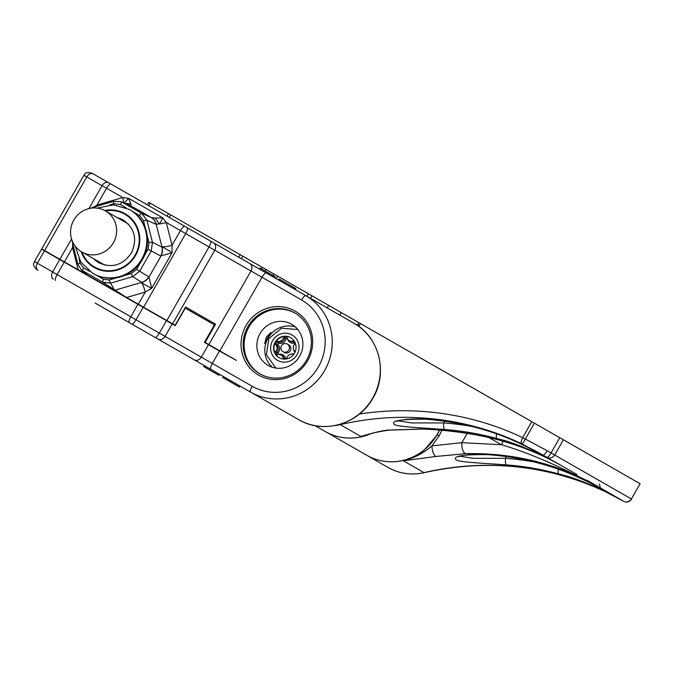 <?xml version="1.0" encoding="UTF-8"?>
<svg xmlns="http://www.w3.org/2000/svg" width="674" height="674" viewBox="0 0 674 674"><rect width="100%" height="100%" fill="white"/><g stroke="black" fill="none" stroke-linecap="round" stroke-linejoin="round"><path stroke-width="1.01" d="M111.05 312.18L204.247 365.561L203.666 366.572L212.175 371.45L214.433 372.739L215.014 371.728M188.265 356.403L95.152 303.081M34.458 261.579L41.577 249.144L175.232 325.685L185.266 308.17L214.442 324.885L204.407 342.392L219.446 351.011L212.327 363.446L252.152 386.253A5.847 1.584 119.8 0 0 250.618 392.116A55.571 53.499 -60.2 0 0 324.657 370.481A55.571 53.499 -60.2 0 0 305.853 295.667L353.926 323.2A55.571 53.499 119.8 0 1 372.739 398.014A55.571 53.499 119.8 0 1 298.692 419.649L194.306 359.865A5.847 4.752 -60.2 0 0 201.332 357.153L34.458 261.579C34.568 263.635 31.071 263.172 36.623 269.558M204.247 365.561L213.119 370.641M172.595 323.84L175.13 325.289L185.603 307.015L215.579 324.186L205.115 342.459L208.847 344.599L250.998 270.999L214.753 250.231L172.595 323.84L44.61 250.543L41.729 248.891L83.879 175.282C85.716 174.339 83.542 171.558 91.866 173.117L150.386 206.632M64.325 262.169L86.584 274.326M252.152 386.253A49.724 47.871 -60.2 0 0 318.398 366.892A49.724 47.871 -60.2 0 0 301.573 299.955A5.847 1.584 -60.2 0 1 305.853 295.667L91.866 173.117M268.479 274.267L267.991 273.989L268.572 272.97L270.788 274.234L275.38 276.871L274.756 277.857M219.446 351.011L236.448 360.405L208.847 344.599M295.178 311.127A36.851 35.478 -60.2 0 0 246.077 325.475A36.851 35.478 -60.2 0 0 258.546 375.081A36.851 35.478 -60.2 0 0 307.647 360.733A36.851 35.478 -60.2 0 0 295.178 311.127M221.064 351.938L236.448 360.405M209.395 320.647L208.814 321.658M204.559 342.139L205.115 342.459M191.627 310.47L191.045 311.481M138.305 304.201L145.281 292.027L151.701 288.303L148.988 277.022L160.976 256.095A11.702 11.121 -76.1 0 0 162.055 247.223L156.174 224.316A11.702 11.214 -66.5 0 0 150.968 217.382L141.708 213.355L121.286 201.745L113.805 201.324A2.923 0.556 -106.3 0 0 113.704 201.307L91.95 207.668A2.923 0.556 -106.3 0 1 92.043 207.685M78.951 258.824L80.046 263.205A2.923 0.556 165.9 0 0 77.898 264.318A2.923 0.556 165.9 0 0 77.957 264.393L81.217 269.71L82.784 270.822L102.667 282.204L126.586 297.487L145.281 292.027A8.77 1.677 73.7 0 0 141.186 282.532L141.877 282.448C141.574 282.945 144.851 284.891 151.701 288.303L172.072 252.725L172.03 245.311A8.77 1.677 -14.1 0 1 161.777 246.583M162.055 247.223C162.324 246.709 165.661 248.546 172.072 252.725L160.673 255.985A11.702 11.155 -62.7 0 0 161.928 247.173L152.442 242.269L146.915 220.288L141.708 213.355A2.923 0.792 -60.2 0 0 139.594 215.512L133.166 211.83A36.851 35.478 119.8 0 1 145.34 228.031L143.495 220.71A2.923 0.556 -14.1 0 1 146.915 220.288L156.317 224.383A11.702 10.927 -65.2 0 0 151.305 217.534L150.968 217.382M144.261 255.977L148.086 249.304L149.021 242.699L147.185 235.378A36.851 35.478 119.8 0 1 144.261 255.977A36.851 35.478 -60.2 0 1 142.517 259.423A36.851 35.478 119.8 0 1 140.428 262.675A36.851 35.478 119.8 0 1 124.134 275.615A36.851 35.478 119.8 0 1 116.863 277.739A36.851 35.478 119.8 0 1 96.736 275.439A36.851 35.478 119.8 0 1 93.416 273.77L92.726 273.374A36.851 35.478 119.8 0 0 141.826 259.027A36.851 35.478 -60.2 0 0 129.357 209.42L130.048 209.816A36.851 35.478 -60.2 0 1 133.166 211.83M124.134 275.615L131.379 273.501A2.923 0.556 73.7 0 0 132.744 276.66L139.712 271.125L151.195 251.082L152.442 242.269A2.923 0.556 -14.1 0 0 149.021 242.699M96.736 275.439L103.459 279.289A2.923 0.792 119.8 0 0 102.667 282.204L110.654 283.122L132.744 276.66L141.776 282.364A11.702 11.155 -57.7 0 0 148.743 276.829L136.611 269.347L140.428 262.675M141.877 282.448A11.702 11.121 -44.3 0 0 148.988 277.022L148.743 276.829M80.046 263.205L83.576 267.907A2.923 0.792 119.8 0 0 82.784 270.822L86.424 274.183L81.217 269.71L77.898 264.318L72.287 241.991A2.923 0.556 165.9 0 0 72.345 242.076M72.708 243.053L72.581 247.602A8.77 1.677 165.9 0 0 73.618 247.282M213.532 242.8A5.847 4.752 -60.2 0 1 214.753 250.231L166.293 222.487L162.864 217.929L128.616 198.316L122.752 197.541L106.559 188.273L96.93 205.09L93.071 207.499M147.185 235.378A36.851 35.478 -60.2 0 0 145.34 228.031M123.62 202.731A8.77 1.677 -106.3 0 0 122.752 197.541L96.93 205.09A8.77 1.677 -106.3 0 1 97.182 206.143M154.885 218.047L162.864 217.929C161.17 221.493 159.797 223.498 158.744 223.953A11.702 8.037 -104.1 0 0 154.885 218.047L151.305 217.534L131.144 205.991A11.702 11.5 -69.9 0 0 129.652 205.275M184.743 226.304A5.847 1.584 -60.2 0 0 180.463 230.601L172.03 245.311L166.293 222.487A8.77 1.677 -14.1 0 1 158.744 223.953L156.317 224.383M124.252 203L128.616 198.316L130.941 204.332L130.908 205.899A11.702 11.298 -67.1 0 0 129.737 205.317L121.244 201.728M130.941 204.332A11.702 10.051 -160.2 0 0 125.541 203.54M120.284 219.387A24.567 23.649 119.8 0 1 124.665 220.962M105.371 210.852A23.691 22.806 -60.2 0 0 73.803 220.069A23.691 22.806 -60.2 0 0 81.824 251.966A23.691 22.806 -60.2 0 0 113.392 242.741A23.691 22.806 -60.2 0 0 105.371 210.852L126.291 222.824A23.691 22.806 119.8 0 1 128.624 224.375M81.824 251.966L102.743 263.947A23.691 22.806 119.8 0 0 105.254 265.177M100.308 263.492A24.567 23.649 119.8 0 1 96.736 260.509M260.097 333.504A23.691 22.806 -60.2 0 0 268.109 365.392A23.691 22.806 -60.2 0 0 299.677 356.167A23.691 22.806 -60.2 0 0 291.657 324.278A23.691 22.806 -60.2 0 0 260.097 333.504M295.195 313.166A35.099 33.793 -60.2 0 0 248.917 327.101A35.099 33.793 -60.2 0 0 260.316 374.07M294.715 312.888A35.099 33.793 -60.2 0 0 247.956 326.553A35.099 33.793 -60.2 0 0 259.835 373.8A35.099 33.793 -60.2 0 0 306.594 360.135A35.099 33.793 -60.2 0 0 294.715 312.888M359.444 414.03A298.329 287.2 119.8 0 1 522.662 437.628L531.786 421.688L341.179 312.534L339.73 315.07M358.846 326.401L360.573 323.638M334.784 425.589A52.648 50.685 -60.2 0 0 340.218 424.637A292.482 281.572 119.8 0 1 521.491 443.686A5.847 1.575 115.4 0 1 522.662 437.628L547.111 450.687L631.386 498.954L640.115 483.73L631.386 498.954A5.847 5.628 119.8 0 1 623.593 501.237L605.286 491.666A292.482 281.572 -60.2 0 0 424.013 472.626L403.372 460.805C411.191 458.792 418.234 455.11 424.502 449.752L437.165 434.915L439.659 429.945M640.115 483.73L531.786 421.688M358.821 322.627L357.843 324.118L359.689 325.18M503.099 441.2A11.702 4.726 -60.2 0 1 501.397 444.73L461.875 442.658L431.899 445.902L439.035 435.985L441.967 430.13M357.936 324.169L357.077 325.154M365.291 435.278L366.909 434.797M370.11 433.887A52.648 50.685 119.8 0 1 325.424 431.587L315.07 425.656M365.224 435.294L373.413 433.028C374.736 432.481 388.064 430.037 389.934 430.138A8.77 0.649 -95.4 0 1 389.825 430.037C384.955 430.02 375.3 432.16 360.86 436.457L340.218 424.637A5.847 1.179 76.9 0 1 339.915 424.35M496.612 433.862A5.847 1.533 105.4 0 0 496.772 438.521C512.392 441.984 532.738 450.333 557.811 463.56L560.894 465.33C524.734 443.745 478.633 431.63 422.59 428.984L389.825 430.037M534.415 423.196L525.282 439.136A5.847 1.441 116 0 1 521.491 443.686L544.078 455.691C516.225 440.889 494.505 431.756 478.919 428.293A292.482 281.572 -60.2 0 0 426.65 419.262C401.477 418.942 390.667 420.643 394.223 424.376C396.935 426.861 421.528 427.796 444.503 429.49A292.482 281.572 119.8 0 1 496.772 438.521M557.769 463.535L560.835 465.296M586.953 480.25L623.593 501.237A5.847 5.847 0 0 0 631.58 499.063M488.65 437.434L501.397 444.73C530.177 453.139 563.986 468.009 602.809 489.324L605.892 491.093C578.039 476.291 556.32 467.158 540.733 463.695A292.482 281.572 -60.2 0 0 488.456 454.664C463.291 454.343 452.481 456.045 456.037 459.778C458.75 462.254 483.342 463.198 506.317 464.891A292.482 281.572 119.8 0 1 558.586 473.915C574.197 477.386 594.544 485.735 619.625 498.962L605.286 491.666A5.847 1.575 -64.6 0 1 605.286 491.666A5.847 5.847 0 0 0 605.387 491.725L605.496 491.767M547.111 450.687A5.847 1.441 119.8 0 1 542.949 455.051L546.884 457.301A5.847 1.441 119.8 0 0 551.046 452.945L559.765 437.712M560.776 465.262L576.927 474.504M602.809 489.324C560.937 464.479 515.214 452.583 465.641 453.644L435.968 456.466L403.372 460.805C414.047 458.101 423.55 453.139 431.899 445.902A8.77 3.176 -98.2 0 0 435.968 456.466M605.892 491.093C584.375 478.86 562.689 469.744 540.826 463.729L540.826 463.729A5.847 1.533 -74.6 0 1 540.733 463.695M584.055 479.762L619.625 498.962M558.426 469.264A5.847 1.533 105.4 0 0 558.586 473.915M460.081 456.247L473.283 458.32L505.542 458.32A5.847 1.441 94.3 0 0 506.317 464.891M366.867 455.321A52.648 50.685 -60.2 0 0 366.909 455.346A52.648 50.685 -60.2 0 0 424.502 449.752M439.456 429.928A52.648 50.685 -60.2 0 1 436.979 434.806A52.648 50.685 119.8 0 1 366.833 455.304L325.491 431.621A52.648 50.685 119.8 0 1 325.458 431.604M370.531 433.77A52.648 50.685 119.8 0 1 325.491 431.621M341.179 312.534L308.372 293.738L306.914 296.274M276.247 278.707L277.696 276.172L308.372 293.738M277.696 276.172L168.483 213.624L167.026 216.16M147.311 204.871L148.76 202.335L168.483 213.624M522.24 444.36L557.811 463.56M398.267 420.846L411.477 422.927L443.728 422.927A5.847 1.441 94.3 0 0 444.503 429.49M544.078 455.691C522.569 443.467 500.875 434.342 479.012 428.335L479.012 428.335A5.847 1.533 -74.6 0 1 478.919 428.293M270.299 333.268L266.272 337.042L265.05 342.426M295.397 326.983A23.691 22.806 -60.2 0 0 268.058 338.062A23.691 22.806 -60.2 0 0 272.338 367.254M297.049 354.667A14.626 14.078 119.8 0 1 277.562 360.354A14.626 14.078 119.8 0 1 272.616 340.673A14.626 14.078 -60.2 0 1 292.095 334.978A14.626 14.078 -60.2 0 1 297.049 354.667M294.479 353.193A11.551 11.121 -60.2 0 0 290.57 337.64A11.551 11.121 -60.2 0 0 275.177 342.139A11.551 11.121 -60.2 0 0 279.087 357.692A11.551 11.121 -60.2 0 0 294.479 353.193M290.738 337.741A11.551 11.121 -60.2 0 0 285.321 336.419A11.551 11.121 -60.2 0 0 275.523 342.333A11.551 11.121 -60.2 0 0 275.371 353.783A11.551 11.121 -60.2 0 0 279.263 357.793M295.06 352.047A1.946 1.87 -60.2 0 0 294.58 351.103A5.004 4.819 -60.2 0 1 294.673 344.246A1.946 1.87 -60.2 0 0 295.212 342.956M286.02 359.006A1.946 1.87 -60.2 0 0 286.854 357.886A5.004 4.819 -60.2 0 1 292.727 354.339A1.946 1.87 -60.2 0 0 293.788 354.271M294.361 341.297A1.946 1.87 -60.2 0 0 292.895 341.078L294.066 341.752A5.004 4.819 -60.2 0 1 290.486 341.297L289.315 340.631A5.004 4.819 -60.2 0 1 287.116 337.767A1.946 1.87 -60.2 0 0 283.484 337.843A5.004 4.819 -60.2 0 1 277.621 341.389A1.946 1.87 -60.2 0 0 275.767 344.625L276.93 345.29A1.946 1.87 119.8 0 1 278.783 342.055A5.004 4.819 -60.2 0 0 284.655 338.508A1.946 1.87 119.8 0 1 286.779 337.101M284.158 359.116A1.946 1.87 -60.2 0 1 283.232 357.961A5.004 4.819 -60.2 0 0 277.444 354.65A1.946 1.87 -60.2 0 1 275.674 351.483A5.004 4.819 -60.2 0 0 275.767 344.625M289.315 340.631A5.004 4.819 -60.2 0 0 292.895 341.078M282.996 351.668L284.436 352.494A4.389 4.221 -60.2 0 0 290.283 350.792A4.389 4.221 -60.2 0 0 288.792 344.886L287.351 344.06A4.389 4.221 -60.2 0 0 281.505 345.762A4.389 4.221 -60.2 0 0 282.996 351.668A4.389 4.221 -60.2 0 0 288.834 349.966A4.389 4.221 -60.2 0 0 287.351 344.06M270.249 275.278L270.788 274.234L270.207 275.253M259.482 269.111L260.063 268.1L268.572 272.97M278.505 280.005L279.087 278.994L295.937 288.641L295.355 289.651M212.757 370.43L212.175 371.45M223.271 376.454L222.69 377.465L239.54 387.12L240.121 386.101M219.522 374.306L218.983 375.351L214.383 372.714L214.964 371.694M44.61 250.543L86.769 176.933L83.879 175.282M110.839 183.985A5.847 1.584 -60.2 0 0 106.559 188.273L86.769 176.933A5.847 4.187 -60.2 0 1 93.307 173.943M219.842 350.893L261.992 277.292A5.847 1.584 -60.2 0 1 266.272 273.004M301.573 299.955L250.998 270.999A5.847 4.752 -60.2 0 0 249.784 263.559M210.793 369.31A5.847 1.584 -60.2 0 1 212.327 363.446L201.332 357.153L208.46 344.709M158.053 339.106A5.847 4.752 -60.2 0 0 165.088 336.385L172.207 323.95M155.189 337.463A5.847 1.441 -60.2 0 0 159.35 333.099L166.47 320.664M131.893 324.118A5.847 1.441 -60.2 0 0 136.047 319.762L143.174 307.327M129.265 322.61A5.847 1.584 -60.2 0 1 130.798 316.755L137.917 304.311M55.605 280.435A5.847 1.584 -60.2 0 1 57.138 274.571L64.266 262.135M53.347 279.137A5.847 4.187 -60.2 0 1 52.623 271.984L59.742 259.541M38.073 270.392A5.847 4.187 -60.2 0 1 37.348 263.231L44.467 250.795M166.857 320.554L209.016 246.945A5.847 1.441 -60.2 0 0 210.667 241.157M143.562 307.209L185.712 233.608A5.847 1.441 -60.2 0 0 187.372 227.812M160.673 255.985L148.086 249.304M131.379 273.501L136.611 269.347M103.459 279.289L109.289 279.954A2.923 0.556 73.7 0 0 110.654 283.122L114.58 290.309L141.186 282.532M83.576 267.907L89.583 271.344M109.289 279.954L116.863 277.739M72.565 241.654A2.923 0.556 165.9 0 0 72.287 241.991L71.983 240.23M64.409 261.874L72.581 247.602L78.15 269.752M108.581 182.688A5.847 4.187 -60.2 0 0 102.044 185.687L88.926 208.586M71.554 238.925L59.893 259.288M91.79 208.081A2.923 0.556 -106.3 0 1 91.95 207.668L90.274 208.3M143.495 220.71L139.594 215.512M126.013 207.735L120.301 204.466A2.923 0.792 -60.2 0 1 122.415 202.31L130.908 205.899M120.301 204.466L113.839 203.725L109.837 204.896M113.839 203.725A2.923 0.556 -106.3 0 1 113.704 201.307L121.295 201.745M81.183 251.587A31.004 29.85 119.8 0 0 106.602 271.26A31.004 29.85 119.8 0 0 135.567 255.446A31.004 29.85 -60.2 0 0 134.547 222.454A31.004 29.85 -60.2 0 0 104.714 210.49M105.506 210.928A30.414 29.285 -60.2 0 1 134.278 223.086A30.414 29.285 -60.2 0 1 135.078 255.168A30.414 29.285 119.8 0 1 107.006 270.704A30.414 29.285 119.8 0 1 81.958 252.042M117.377 217.727A24.567 23.649 -60.2 0 1 123.249 220.078C134.851 228.309 137.563 239.304 131.379 253.045C122.651 265.329 111.808 268.555 98.834 262.717A24.567 23.649 119.8 0 1 93.829 258.841M467.284 433.214L461.875 442.658A8.77 4.061 -92.5 0 0 465.641 453.644M560.894 465.33C521.187 442.877 475.077 430.796 422.581 429.06L422.59 428.984M506.503 456.643L505.542 458.32A298.329 287.2 119.8 0 1 533.437 461.816M605.328 491.691A5.847 1.575 -64.6 0 1 605.311 491.683C547.684 464.959 487.336 458.623 424.249 472.668A5.847 1.179 -103.1 0 1 424.013 472.626A52.648 50.685 119.8 0 1 388.056 467.461L366.909 455.346M439.035 435.985L437.165 434.915M328.659 305.356L327.21 307.9M312.003 295.819L310.546 298.355M148.752 205.696L150.201 203.16M170.741 214.913L169.284 217.458M238.731 257.224L240.188 254.688M241.359 258.732L242.809 256.196M261.394 268.859L262.262 267.334M265.025 270.94L265.901 269.415M273.189 275.615L274.065 274.091M563.405 439.793L554.677 455.026A5.847 5.628 119.8 0 1 546.884 457.301M444.697 421.242L443.728 422.927A298.329 287.2 119.8 0 1 471.623 426.415M277.621 341.389L278.783 342.055L278.775 343.344A6.176 5.948 -60.2 0 0 286.02 338.971A0.775 0.741 119.8 0 1 287.461 338.938A6.176 5.948 -60.2 0 0 294.597 343.024A0.775 0.741 119.8 0 1 295.195 343.125M283.484 337.843L286.02 338.971M294.597 343.024L294.066 341.752A1.946 1.87 119.8 0 1 294.589 341.684M293.679 349.73A6.176 5.948 -60.2 0 0 294.892 352.409M294.007 353.951A6.176 5.948 -60.2 0 0 291.084 354.254M286.155 358.905A0.775 0.741 119.8 0 1 285.768 358.442A6.176 5.948 -60.2 0 0 278.632 354.356A0.775 0.741 119.8 0 1 277.932 353.092A6.176 5.948 -60.2 0 0 278.033 344.633A0.775 0.741 119.8 0 1 278.775 343.344M278.033 344.633L276.93 345.29A5.004 4.819 -60.2 0 1 276.846 352.157L277.932 353.092M276.702 354.692A1.946 1.87 119.8 0 1 276.846 352.157L275.674 351.483M285.768 358.442L284.394 358.627A5.004 4.819 -60.2 0 0 282.195 355.762L281.033 355.097M284.605 359.116A1.946 1.87 119.8 0 1 284.394 358.627L283.232 357.961M270.796 332.408L264.562 343.285M272.692 276.677L273.273 275.666M217.458 373.126L216.876 374.137M353.926 323.2C379.782 337.084 388.519 374.087 372.141 399.455C357.624 424.645 322.838 434.292 298.692 419.649M129.357 209.42L113.459 204.854L97.073 208.097M75.252 246.204L80.745 261.975L92.726 273.374M540.826 463.729C523.757 459.053 506.359 456.045 488.625 454.714C480.259 453.931 467.385 454.209 460.553 456.104L458.969 456.677L459.617 456.096M424.249 472.668C411.435 475.482 399.37 473.746 388.056 467.461M479.012 428.335C461.943 423.651 444.545 420.643 426.811 419.312C418.444 418.529 405.571 418.815 398.738 420.702L397.154 421.284L397.803 420.702M599.38 483.999L600.467 487.993M422.581 429.06L389.934 430.138M297.832 329.535L281.572 328.23L268.808 338.491L266.415 354.701L275.776 368.063M270.906 332.467L264.671 343.352M274.798 277.882L275.38 276.871M219.564 374.331L218.983 375.351"/></g></svg>
